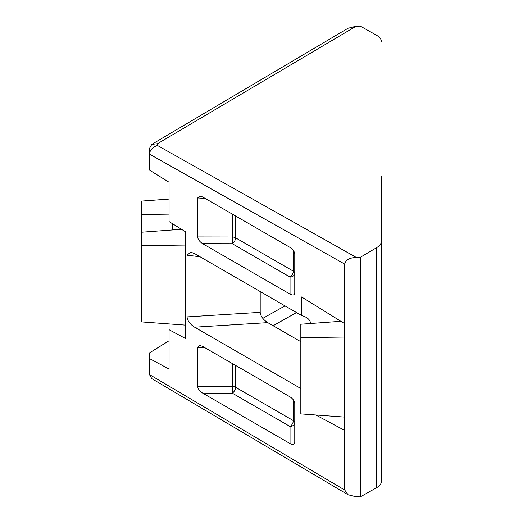 <?xml version="1.0" encoding="UTF-8"?>
<svg xmlns="http://www.w3.org/2000/svg" width="523" height="523" viewBox="0 0 523 523"><rect width="100%" height="100%" fill="white"/><g stroke="black" fill="none" stroke-linecap="round" stroke-linejoin="round"><path stroke-width="0.78" d="M169.066 323.92L169.066 369.048L149.46 358.569L149.46 352.907L169.066 340.748M356.143 257.349C349.253 257.859 345.448 260.114 344.735 264.102L149.46 154.115C149.957 150.003 152.631 147.126 157.488 145.486L356.143 257.349L360.354 257.29L376.71 247.614C379.835 245.705 381.43 243.463 381.502 240.874L381.502 255.897M300.823 388.497L300.823 388.131M194.608 327.182C189.967 324.188 187.443 320.756 187.044 316.892L260.206 312.336C260.611 316.206 263.128 319.638 267.769 322.632L194.608 327.182L300.548 388.347M200.08 256.767L187.044 255.172L187.044 316.892M187.044 255.172L190.679 252.145L194.608 253.609L301.621 315.513L301.621 296.966L344.735 323.704L344.735 264.102M149.46 154.148L149.46 170.093L169.066 182.252L169.066 221.582L185.41 231.715L185.41 338.453L169.066 329.719M149.46 358.569L149.46 374.546L344.735 490.038L348.07 494.751L356.143 496.791L360.354 496.85L376.71 487.639C379.835 485.821 381.43 483.618 381.502 481.036L381.502 240.874M315.82 414.987L344.735 430.442L344.735 490.038M205.094 347.821L197.661 347.383L197.661 386.373L232.369 386.432L232.369 363.563M197.661 347.383L199.845 345.442L202.643 346.403L290.049 396.865C292.913 398.755 294.482 400.945 294.769 403.449L294.769 442.432C294.482 444.609 292.913 444.981 290.049 443.563L290.049 426.493L232.29 393.152L232.369 386.432A4.903 2.831 0 0 1 235.579 387.255L293.331 420.603L293.331 399.834M235.579 365.42L235.579 387.255A4.903 2.831 120 0 1 232.29 393.152L202.643 393.1L290.049 443.563M202.643 393.1C199.623 391.126 197.962 388.883 197.661 386.373M235.579 215.986L235.579 237.821A4.903 2.831 120 0 1 232.29 243.718L202.643 243.666L290.049 294.129L290.049 277.059L232.29 243.718L232.369 214.129M202.643 243.666C199.623 241.691 197.962 239.449 197.661 236.939L197.661 197.949L199.845 196.007L202.643 196.968L290.049 247.431C292.913 249.321 294.482 251.511 294.769 254.015L294.769 273.169A4.903 3.896 0 0 1 290.049 277.059A4.903 2.831 120 0 0 293.331 271.169L293.331 250.399M290.049 294.129C292.913 295.547 294.482 295.175 294.769 292.998L294.769 254.015M344.735 430.442L344.735 323.704M360.354 257.29L360.354 496.85M151.788 144.368L348.07 28.249L356.143 26.209L157.488 143.733L151.788 144.368L149.46 148.486M381.502 41.964C381.43 39.382 379.835 37.179 376.71 35.361L360.354 26.15L356.143 26.209M181.52 229.303L141.498 232.225L141.498 245.607L185.41 245.058L185.41 231.715M260.206 312.336L260.206 291.481M300.823 341.715L267.769 322.632M381.502 258.99L381.502 175.97M149.46 154.115L149.46 148.454M340.846 321.292L300.823 324.214L300.823 413.889L344.735 417.099M300.823 337.596L344.735 337.041M172.335 229.976L172.335 223.609M301.621 315.513C307.145 317.108 310.126 319.684 310.557 323.253L310.557 323.502M141.498 245.607L141.498 321.906L185.41 325.11M169.066 199.08L141.498 201.094L141.498 214.476L169.066 214.129M141.498 214.476L141.498 232.225M294.769 403.449L294.769 422.604A4.903 3.896 0 0 1 290.049 426.493A4.903 2.831 120 0 0 293.331 420.603A4.903 2.831 0 0 1 294.769 422.604M348.07 494.751L151.788 378.632L149.46 374.546M262.794 318.37L285.061 305.831M376.71 247.614L376.71 487.639M157.488 143.733L157.488 145.486M296.619 312.506L273.137 325.731M197.661 236.939L232.369 236.997A4.903 2.831 180 0 1 235.579 237.821L293.331 271.169A4.903 2.831 180 0 1 294.769 273.169M205.094 198.387L197.661 197.949"/></g></svg>
